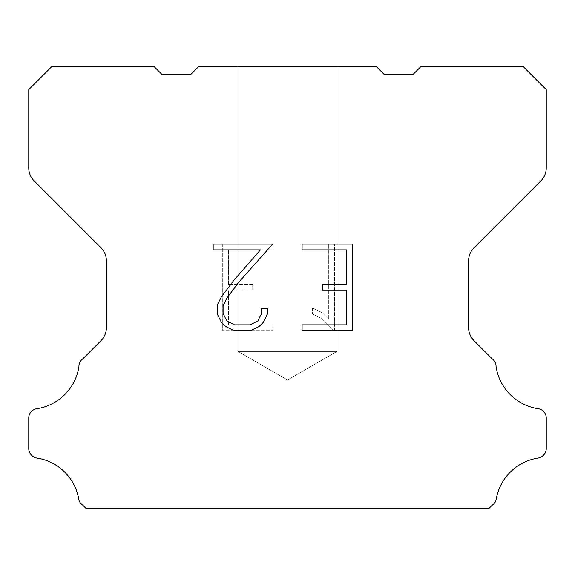 <?xml version="1.0" encoding="UTF-8"?>
<svg xmlns="http://www.w3.org/2000/svg" width="575" height="575" viewBox="0 0 575 575"><rect width="100%" height="100%" fill="white"/><g stroke="black" fill="none" stroke-linecap="round" stroke-linejoin="round"><path stroke-width="0.43" stroke-dasharray="2.88 2.16" d="M336.964 351.426L238.036 351.426L238.036 66.801L336.964 66.801L336.964 351.426L287.5 379.989L238.036 351.426L238.036 66.801L336.964 66.801L336.964 351.426L238.036 351.426L238.036 66.801L336.964 66.801L336.964 351.426L287.5 379.989L238.036 351.426L238.036 66.801L336.964 66.801L336.964 351.426L238.036 351.426L238.036 66.801L336.964 66.801L336.964 351.426L287.5 379.989L238.036 351.426L238.036 66.801L336.964 66.801L336.964 351.426L238.036 351.426L238.036 66.801L336.964 66.801L336.964 351.426L287.5 379.989L238.036 351.426L238.036 66.801L336.964 66.801L336.964 351.426L238.036 351.426L238.036 66.801L336.964 66.801L336.964 351.426L287.5 379.989L238.036 351.426L238.036 66.801L336.964 66.801L336.964 351.426L238.036 351.426L238.036 66.801L336.964 66.801L336.964 351.426L287.5 379.989L238.036 351.426L238.036 66.801L336.964 66.801L336.964 351.426L238.036 351.426L238.036 66.801L336.964 66.801L336.964 351.426L287.5 379.989L238.036 351.426L238.036 66.801L336.964 66.801L336.964 351.426L238.036 351.426L238.036 66.801L336.964 66.801L336.964 351.426L287.5 379.989L238.036 351.426L238.036 66.801L336.964 66.801L336.964 351.426L238.036 351.426L238.036 66.801L336.964 66.801L336.964 351.426L287.5 379.989L238.036 351.426L238.036 66.801L336.964 66.801L336.964 351.426L238.036 351.426L238.036 66.801L336.964 66.801L336.964 351.426L287.5 379.989L238.036 351.426L238.036 66.801L336.964 66.801L336.964 351.426L238.036 351.426L238.036 66.801L336.964 66.801L336.964 351.426L287.5 379.989L238.036 351.426L238.036 66.801L336.964 66.801L336.964 351.426L238.036 351.426L238.036 66.801L336.964 66.801L336.964 351.426L287.5 379.989L238.036 351.426L238.036 66.801L336.964 66.801L336.964 351.426L238.036 351.426L238.036 66.801L336.964 66.801L336.964 351.426L287.5 379.989L238.036 351.426L238.036 66.801L336.964 66.801L336.964 351.426L238.036 351.426L238.036 66.801L336.964 66.801L336.964 351.426L287.5 379.989L238.036 351.426L238.036 66.801L336.964 66.801L336.964 351.426L238.036 351.426L238.036 66.801L336.964 66.801L336.964 351.426L287.5 379.989L238.036 351.426L238.036 66.801L336.964 66.801L336.964 351.426L238.036 351.426L238.036 66.801L336.964 66.801L336.964 351.426L287.5 379.989L238.036 351.426L238.036 66.801L336.964 66.801L336.964 351.426L238.036 351.426L238.036 66.801L336.964 66.801L336.964 351.426L287.5 379.989L238.036 351.426L238.036 66.801L336.964 66.801L336.964 351.426L238.036 351.426L238.036 66.801L336.964 66.801L336.964 351.426L287.5 379.989L238.036 351.426L238.036 66.801L336.964 66.801L336.964 351.426L238.036 351.426L238.036 66.801L336.964 66.801L336.964 351.426L287.5 379.989L238.036 351.426L238.036 66.801L336.964 66.801L336.964 351.426L238.036 351.426L238.036 66.801L336.964 66.801L336.964 351.426L287.5 379.989L238.036 351.426L336.964 351.426L238.036 351.426L336.964 351.426L287.5 379.989L238.036 351.426L336.964 351.426L238.036 351.426L336.964 351.426L287.5 379.989L238.036 351.426L336.964 351.426L238.036 351.426L336.964 351.426L287.5 379.989L238.036 351.426L336.964 351.426L238.036 351.426L336.964 351.426L287.5 379.989L238.036 351.426L336.964 351.426L238.036 351.426L336.964 351.426L287.5 379.989L238.036 351.426L336.964 351.426L238.036 351.426L336.964 351.426L287.5 379.989L238.036 351.426L336.964 351.426L238.036 351.426L336.964 351.426L287.5 379.989L238.036 351.426L336.964 351.426L238.036 351.426L336.964 351.426L287.5 379.989L238.036 351.426L336.964 351.426L238.036 351.426L336.964 351.426L287.5 379.989L238.036 351.426L336.964 351.426L238.036 351.426L336.964 351.426L287.5 379.989L238.036 351.426L336.964 351.426L238.036 351.426L336.964 351.426L287.5 379.989L238.036 351.426L336.964 351.426L238.036 351.426L336.964 351.426L287.5 379.989L238.036 351.426L336.964 351.426L238.036 351.426L336.964 351.426L287.5 379.989L238.036 351.426L336.964 351.426L238.036 351.426L336.964 351.426L287.5 379.989L238.036 351.426L336.964 351.426L238.036 351.426L336.964 351.426L287.5 379.989L238.036 351.426L336.964 351.426L238.036 351.426L336.964 351.426L287.5 379.989L238.036 351.426L336.964 351.426L238.036 351.426L336.964 351.426L287.5 379.989L238.036 351.426L336.964 351.426L238.036 351.426L336.964 351.426L287.5 379.989L238.036 351.426L336.964 351.426L238.036 351.426L336.964 351.426L287.5 379.989L238.036 351.426L336.964 351.426M346.517 290.253L346.517 324.861L302.076 324.861L302.076 330.625L352.281 330.625L352.281 244.116L302.076 244.116L302.076 249.881L346.517 249.881L346.517 284.488L322.295 284.488L322.295 290.253L346.517 290.253M267.468 313.878L267.468 308.689L261.611 308.689L261.611 313.425L257.78 321.022L250.175 324.861L234.514 324.861L226.859 321.037L223.086 313.425L223.086 305.828L226.967 297.936L238.97 281.951L272.651 244.116L213.167 244.116L213.167 249.881L260.425 249.881L233.558 280.672L221.339 296.952L217.17 305.224L217.17 313.785L221.339 322.23L225.616 326.456L234.011 330.625L250.628 330.625L259.073 326.521L263.357 322.323L267.468 313.878M228.483 324.861L228.483 290.253L228.483 324.861L272.924 324.861L228.483 324.861M228.483 290.253L252.705 290.253L228.483 290.253M252.705 290.253L252.705 284.488L252.705 290.253M252.705 284.488L228.483 284.488L252.705 284.488M228.483 284.488L228.483 249.881L228.483 284.488M228.483 249.881L272.924 249.881L228.483 249.881M272.924 249.881L272.924 244.116L272.924 249.881M272.924 330.625L272.924 324.861L272.924 330.625L222.719 330.625L272.924 330.625M222.719 244.116L222.719 330.625L222.719 244.116L272.924 244.116L222.719 244.116M312.563 307.963L312.563 314.036L312.563 307.963L322.137 312.685L312.563 307.963M312.563 314.036L321.008 318.313L312.563 314.036M321.008 318.313L333.277 330.517L321.008 318.313M333.277 330.517L334.492 330.517L333.277 330.517M334.492 330.517L334.492 244.001L334.492 330.517M328.728 319.326L322.137 312.685L328.728 319.326L328.728 244.001L328.728 319.326M334.492 244.001L328.728 244.001L334.492 244.001M198.454 66.801L190.842 74.412L161.927 74.412L154.316 66.801L51.578 66.801L28.75 89.635L28.75 167.929A18.263 18.263 0 0 0 34.097 180.845L101.028 247.775A18.263 18.263 0 0 1 106.375 260.691L106.375 327.707A18.263 18.263 0 0 1 101.028 340.623L82.793 358.85A9.135 9.135 0 0 0 78.94 366.505A50.226 50.226 0 0 1 36.728 408.724A9.135 9.135 0 0 0 31.625 411.298L31.424 411.492A9.135 9.135 0 0 0 28.75 417.953L28.75 448.637A9.135 9.135 0 0 0 31.424 455.091L31.819 455.486A9.135 9.135 0 0 0 36.893 458.059A50.226 50.226 0 0 1 78.919 500.085A9.135 9.135 0 0 0 82.764 505.159L85.804 508.199L489.196 508.199L492.236 505.159A9.135 9.135 0 0 0 496.081 500.085A50.226 50.226 0 0 1 538.107 458.059A9.135 9.135 0 0 0 543.181 455.486L543.576 455.091A9.135 9.135 0 0 0 546.25 448.637L546.25 417.953A9.135 9.135 0 0 0 543.576 411.492L543.375 411.298A9.135 9.135 0 0 0 538.272 408.724A50.226 50.226 0 0 1 496.06 366.505A9.135 9.135 0 0 0 492.207 358.85L473.973 340.623A18.263 18.263 0 0 1 468.625 327.707L468.625 260.691A18.263 18.263 0 0 1 473.973 247.775L540.902 180.845A18.263 18.263 0 0 0 546.25 167.929L546.25 89.635L523.423 66.801L420.684 66.801L413.073 74.412L384.158 74.412L376.546 66.801L198.454 66.801M336.964 66.801L238.036 66.801"/><path stroke-width="0.86" d="M346.517 324.861L346.517 290.253L322.295 290.253L322.295 284.488L346.517 284.488L346.517 249.881L302.076 249.881L302.076 244.116L352.281 244.116L352.281 330.625L302.076 330.625L302.076 324.861L346.517 324.861M267.468 308.689L267.468 313.878L263.357 322.323L259.073 326.521L250.628 330.625L234.011 330.625L225.616 326.456L221.339 322.23L217.17 313.785L217.17 305.224L221.339 296.952L233.558 280.672L260.425 249.881L213.167 249.881L213.167 244.116L272.651 244.116L238.97 281.951L226.967 297.936L223.086 305.828L223.086 313.425L226.859 321.037L234.514 324.861L250.175 324.861L257.78 321.022L261.611 313.425L261.611 308.689L267.468 308.689M198.454 66.801L376.546 66.801L384.158 74.412L413.073 74.412L420.684 66.801L523.423 66.801L546.25 89.635L546.25 167.929A18.263 18.263 0 0 1 540.902 180.845L473.973 247.775A18.263 18.263 0 0 0 468.625 260.691L468.625 327.707A18.263 18.263 0 0 0 473.973 340.623L492.207 358.85A9.135 9.135 0 0 1 496.06 366.505A50.226 50.226 0 0 0 538.272 408.724A9.135 9.135 0 0 1 543.375 411.298L543.576 411.492A9.135 9.135 0 0 1 546.25 417.953L546.25 448.637A9.135 9.135 0 0 1 543.576 455.091L543.181 455.486A9.135 9.135 0 0 1 538.107 458.059A50.226 50.226 0 0 0 496.081 500.085A9.135 9.135 0 0 1 492.236 505.159L489.196 508.199L85.804 508.199L82.764 505.159A9.135 9.135 0 0 1 78.919 500.085A50.226 50.226 0 0 0 36.893 458.059A9.135 9.135 0 0 1 31.819 455.486L31.424 455.091A9.135 9.135 0 0 1 28.75 448.637L28.75 417.953A9.135 9.135 0 0 1 31.424 411.492L31.625 411.298A9.135 9.135 0 0 1 36.728 408.724A50.226 50.226 0 0 0 78.94 366.505A9.135 9.135 0 0 1 82.793 358.85L101.028 340.623A18.263 18.263 0 0 0 106.375 327.707L106.375 260.691A18.263 18.263 0 0 0 101.028 247.775L34.097 180.845A18.263 18.263 0 0 1 28.75 167.929L28.75 89.635L51.578 66.801L154.316 66.801L161.927 74.412L190.842 74.412L198.454 66.801"/></g></svg>
